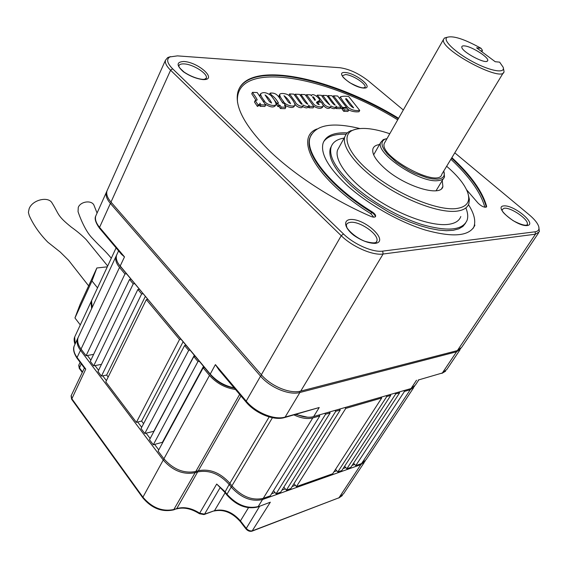 <?xml version="1.0" encoding="UTF-8"?>
<svg xmlns="http://www.w3.org/2000/svg" width="568" height="568" viewBox="0 0 568 568"><rect width="100%" height="100%" fill="white"/><g stroke="black" fill="none" stroke-linecap="round" stroke-linejoin="round"><path stroke-width="0.85" d="M96.446 214.456L95.743 216.025C94.821 219.354 96.098 223.132 99.57 227.363L99.62 228.364L121.524 254.343L124.491 256.892L120.146 266.115L210.238 374.078C216.656 381.305 224.608 385.892 234.101 387.83M418.24 380.027L442.351 372.984L418.24 380.027M246.065 402.023L218.879 369.782L215.407 364.613L210.238 374.078L210.82 375.128L118.655 264.127M117.32 253.584L116.589 255.146C115.879 257.489 116.355 260.144 118.016 263.105L120.842 267.279M460.854 348.631L456.565 351.798L299.918 392.481C289.382 395.569 270.205 387.667 260.542 376.172L110.377 203.443C106.827 199.254 105.485 195.534 106.365 192.296L107.047 190.777M296.226 414.285C302.197 416.841 307.508 417.736 312.159 416.969L411.026 388.555L415.371 385.068L418.808 379.864M234.307 388.079C225.049 386.588 217.224 382.271 210.82 375.128M284.674 417.53L319.223 407.519L313.607 416.635M307.487 417.203L295.566 414.47M74.948 317.959L80.067 304.476L96.851 267.982L91.981 280.961L74.948 317.959L80.294 324.917M75.019 344.194L74.216 345.912C73.109 349.455 74.067 353.31 77.085 357.478L77.085 358.266L84.639 368.376L85.761 369.079L71.646 399.24L142.824 497.845M257.836 506.926L270.325 502.211L252.022 531.158C249.778 531.691 247.762 530.938 245.965 528.893L259.626 506.287M365.238 461.038L360.843 464.638L262.515 499.535C251.468 501.991 241.038 497.838 231.211 487.074L229.167 484.483C219.61 473.889 209.102 469.708 197.643 471.93L195.108 472.711C183.336 474.94 172.715 470.716 163.236 460.03L80.478 350.293C77.433 346.132 76.46 342.291 77.546 338.769L78.348 337.058M91.626 308.616L91.008 301.871L91.668 300.444M271.611 493.734L275.047 492.52M281.998 490.07L285.321 488.899M292.172 486.485L295.388 485.356M333.984 471.752L336.76 470.78M343.136 468.529L345.82 467.585M352.117 465.362L354.709 464.454M88.636 285.846L68.565 260.265L60.243 252.043L47.84 242.195C39.76 234.002 33.569 225.162 29.273 215.684L28.4 212.404L29.138 208.726C32.362 199.751 48.5 195.917 52.149 203.138L52.313 203.436M96.851 267.982L107.302 266.825M91.981 280.961L97.526 287.855M87.373 355.504L90.873 360.133M95.012 365.6L98.576 370.315M102.758 375.839L106.401 380.659M137.697 422.038L141.673 427.299M146.09 433.143L150.151 438.503M154.617 444.41L158.763 449.891M111.3 258.22C104.327 249.686 102.772 249.451 91.988 237.857C86.478 232.234 81.082 220.803 78.05 211.637L78.27 207.391C80.642 201.129 92.293 199.865 94.125 205.63L94.139 205.659M230.168 483.652L229.167 484.483L224.829 492.364L216.706 484.042L224.942 491.618L226.966 494.217L231.211 487.074L232.213 486.243M329.404 412.084L330.15 412.915L325.585 414.235L324.839 413.397M325.585 414.235L276.091 493.805L280.677 492.179L330.15 412.915M319.074 415.059L319.819 415.904L312.805 417.927L263.247 498.349L270.29 495.857L319.819 415.904M204.494 367.546L203.174 367.83L158.096 451.113L163.903 458.809C173.396 469.487 184.025 473.719 195.797 471.504L198.331 470.723C209.791 468.508 220.306 472.697 229.877 483.283L231.921 485.881C241.755 496.638 252.199 500.798 263.247 498.349M203.5 366.36L162.427 442.287L153.303 444.765L149.498 439.731L193.816 356.59L197.955 361.56L153.303 444.765M335.532 469.36L337.79 471.965L386.758 396.535L386.027 395.761M78.902 335.865L78.107 337.569C77.021 341.091 78.001 344.925 81.039 349.086L86.066 355.745L124.967 273.961L126.281 273.804M116.639 255.011L115.986 256.445C115.048 259.697 116.227 263.353 119.521 267.429L124.967 273.961M86.066 355.745L93.642 354.361M380.972 397.217L381.703 397.998L332.678 473.776L296.425 486.606L293.961 483.638M381.703 397.998L345.784 408.392L345.046 407.575M345.784 408.392L296.425 486.606M293.968 414.917C301.225 418.304 307.501 419.312 312.805 417.927M339.515 409.166L340.26 409.99L335.794 411.282L335.049 410.458M335.794 411.282L286.357 490.17L290.859 488.579L340.26 409.99M203.174 367.83L209.5 375.42C216.628 383.343 225.283 388.022 235.471 389.456M142.944 293.77L141.624 293.954L101.445 376.108L106.663 375.05L108.176 377.045M145.259 296.546L106.663 375.05M154.013 431.254L144.776 433.483L141.034 428.52L184.6 345.536L188.675 350.428L189.996 350.172M143.583 423.657L141.617 421.065L136.384 422.365L105.797 381.866L146.345 299.62L147.666 299.428M139.196 289.282L137.875 289.46L97.987 371.529L101.445 376.108M130.86 279.293L129.539 279.449L90.298 361.34L93.699 365.849L101.48 364.351M92.208 299.293L91.547 300.721L92.172 307.458M353.566 463.154L355.731 465.611L361.567 463.552L366.126 459.611L413.554 387.816M344.634 466.229L346.849 468.756L350.818 467.35L399.631 392.808L398.906 392.048M337.79 471.965L341.837 470.531L390.763 395.378L386.758 396.535M286.357 490.17L283.844 487.11M276.091 493.805L273.52 490.645M194.291 355.319L153.9 431.105M197.955 361.56L199.276 361.291M390.763 395.378L390.031 394.611M394.98 393.184L395.711 393.943L399.631 392.808M403.763 390.649L404.487 391.409L410.245 389.74L414.491 386.46M129.539 279.449L133.232 283.879L93.699 365.849M134.552 283.709L133.232 283.879M137.875 289.46L141.624 293.954M146.345 299.62L179.545 339.472L180.865 339.231M185.921 345.287L184.6 345.536M195.129 356.328L193.816 356.59M188.675 350.428L144.776 433.483M346.849 468.756L395.711 393.943M355.731 465.611L404.487 391.409M183.059 341.858L141.617 421.065M179.545 339.472L136.384 422.365M503.298 67.734L504.043 71.561C503.411 83.475 439.334 49.395 443.523 39.405L444.446 38.042L447.144 37.275M503.333 72.739L441.847 174.191C439.092 189.066 378.345 156.363 384.344 143.292L385.218 141.759M466.001 208.25C467.855 212.908 468.209 216.933 467.073 220.313C462.629 230.26 447.811 231.737 422.62 224.729C398.63 217.359 370.151 200.937 351.848 184.032C335.638 168.547 328.723 156.221 331.101 147.048C332.713 142.163 337.051 139.181 344.116 138.102M339.423 146.65L337.527 150.101C334.161 160.488 349 180.553 374.319 197.806C399.574 215.073 431.055 226.32 447.754 224.438C454.89 223.607 459.235 220.966 460.804 216.522M265.639 104.995L260.875 104.846L259.931 103.177L259.881 103.958L258.163 104.981L255.181 100.515L257.205 99.968C256.651 98.072 253.598 94.238 252.462 92.343L257.197 92.548L265.639 104.995L264.901 106.457L260.137 106.315L259.377 104.959M260.875 104.846L260.137 106.315M259.959 96.624L260.059 94.842M275.927 104.604L275.409 105.627C273.641 107.813 270.162 107.274 264.972 104.015M264.198 100.628C262.033 97.952 260.819 95.687 260.549 93.848C263.083 91.803 266.541 92.35 270.922 95.502C273.79 98.804 275.53 101.7 276.14 104.178C275.892 106.855 266.122 105.158 264.198 100.628L263.552 101.913M538.798 226.824L539.373 231.716L535.454 234.194L383.102 254.017C372.778 255.685 352.359 246.789 341.226 235.699L170.592 70.226C166.58 66.257 164.869 62.941 165.451 60.272L167.695 57.567L170.471 56.637M403.315 109.986L368.156 80.713C358.614 73.378 349.206 69.047 339.92 67.727L177.429 55.877L169.86 56.935C166.225 59.257 167.141 63.204 172.615 68.778L170.592 70.226L110.987 202.094C107.43 197.905 106.088 194.199 106.962 190.962L107.643 189.442M538.542 232.951L461.741 347.247L457.361 350.605L535.454 234.194L535.091 231.794C538.443 231.275 539.621 229.429 538.634 226.256C537.406 222.862 534.247 219.028 529.17 214.754L454.79 152.835M172.615 68.778L343.462 233.938C353.914 244.311 373.02 252.646 382.697 251.12L383.102 254.017L300.749 391.089L457.361 350.605M300.749 391.089C290.22 394.171 271.028 386.261 261.344 374.766L341.226 235.699L343.462 233.938M110.987 202.094L261.344 374.766M387.028 138.578L384.635 139.33L382.662 140.97L381.902 143.335L382.413 146.345L384.202 149.888L387.206 153.821L396.365 162.185L408.413 170.017L414.881 173.29L427.292 177.834L432.695 178.92L437.246 179.154C443.203 178.679 445.376 175.988 443.757 171.089L443.743 171.06M317.512 102.091L321.488 102.233L323.32 105.747C322.801 107.856 315.68 106.912 313.536 103.923L306.535 94.664L310.668 94.842L311.449 95.886L311.47 95.396C312.791 92.598 320.018 98.25 319.628 100.408L316.497 102.247C316.901 103.525 317.824 104.334 319.266 104.661L317.512 102.091L316.972 103.12M359.729 110.405C355.128 110.987 351.173 109.922 347.864 107.203C344.009 102.751 341.524 99.308 340.409 96.879C342.284 96.148 345.024 96.013 348.638 96.468L359.729 110.405L358.997 111.74C355.433 112.159 351.926 111.52 348.454 109.83M346.842 108.204L346.494 107.778M339.692 98.619L339.799 98.016M319.55 100.564L318.627 102.133M295.261 94.181L299.485 94.359C302.105 97.1 304.576 103.113 307.856 104.221L300.884 94.423L305.066 94.6L313.863 106.493L309.581 106.358L308.8 105.201L308.743 105.627C308.09 106.94 306.251 106.734 303.227 105.016L303.163 105.371C302.531 107.757 296.191 104.952 295.204 101.8L289.545 93.933L293.812 94.118L297.639 99.386C298.328 100.245 301.509 105.293 302.19 104.072L295.261 94.181L294.678 95.303M269.537 101.729L271.603 103.064C270.098 99.741 267.918 97.029 265.057 94.92L269.537 101.729M277.901 106.55L276.531 104.576L277.269 103.135L278.498 103.17C276.779 99.776 274.429 97.071 271.461 95.048L270.105 93.102C278.341 92.201 279.57 99.464 283.105 103.326L284.092 103.362L285.47 105.314L284.483 105.286L285.853 107.238L281.231 107.103L279.868 105.144L278.632 105.101L277.901 106.55L279.129 106.585L280.493 108.545L285.115 108.673L285.853 107.238M278.632 105.101L277.269 103.135M306.535 94.664L305.946 95.8M451.887 157.627C470.851 175.192 482.424 191.402 486.599 206.255L486.591 206.787C484.469 207.753 481.614 206.518 478.029 203.074L466.562 189.755M359.807 128.531C332.11 121.843 315.545 124.782 310.128 137.357C304.42 152.962 330.235 185.956 372.054 211.793C374.617 213.504 375.803 215.016 375.625 216.337C375.058 217.416 373.425 217.423 370.726 216.351C332.912 199.957 294.728 175.121 269.843 151.216C244.95 126.288 234.3 106.543 237.9 91.981C246.924 58.994 331.272 76.964 398.594 118.286M347.921 111.442L343.739 111.328L342.277 109.447L343.008 108.09L347.19 108.218L348.66 110.093L347.921 111.442M342.646 108.758L341.73 108.729L340.857 107.608M341.006 107.331L336.966 107.21L336.157 106.081L336.107 106.571C335.503 107.771 333.764 107.551 330.888 105.911L330.825 106.344C330.129 108.566 324.179 105.691 323.1 102.716L317.363 95.126L321.403 95.303C323.831 99.166 326.65 102.396 329.859 104.995L322.759 95.36L326.756 95.531C329.39 98.214 332.024 103.994 335.205 105.144L328.084 95.587L332.031 95.758L341.006 107.331L340.275 108.687L336.228 108.566L335.553 107.615M335.922 106.919L335.376 107.934C334.793 109.113 333.096 108.921 330.285 107.366M330.611 106.748L330.093 107.714C328.347 109.155 326.096 108.382 323.355 105.385M320.955 102.212L319.621 100.437M323.114 106.131L322.589 107.125C321.019 109.006 318.03 108.694 313.635 106.181M313.863 106.493L313.124 107.884L308.85 107.757L308.161 106.741M308.545 106.01L308.012 107.032C307.373 108.325 305.563 108.147 302.581 106.486M302.921 105.826L302.424 106.777C302.183 108.978 295.964 106.933 294.927 103.845M289.076 95.687L289.545 93.933M279.74 98.534L279.136 95.58M294.785 105.257L294.26 106.266C293.138 108.112 290.163 107.884 285.342 105.57M277.042 103.575L271.824 96.581M259.647 104.42L259.143 105.428L257.425 106.457L254.45 101.984L255.181 100.515M256.168 100.501L251.745 93.798L252.462 92.343M346.388 98.654L345.543 98.846C347.332 100.976 349.987 106.457 353.672 107.856L346.388 98.654L345.898 99.57M317.363 95.126L316.774 96.255M336.966 107.21L336.228 108.566M300.884 94.423L300.323 95.509M271.461 95.048L271.128 95.722M333.487 95.822L337.64 95.999L346.636 107.508L342.461 107.38L333.487 95.822L332.912 96.894M443.949 171.678L444.503 176.868C443.722 179.176 441.379 180.446 437.466 180.688C418.999 182.754 375.27 153.09 380.631 142.54L383.265 139.629L386.077 138.798M258.163 104.981L257.425 106.457M328.084 95.587L327.558 96.581M323.611 141.787C327.367 136.327 334.843 133.814 346.061 134.247M468.479 204.657C474.039 213.362 475.885 220.647 474.01 226.525L473.258 228.229M465.554 223.167L462.885 226.454L458.766 228.854L453.264 230.288L446.469 230.7L438.51 230.061L429.564 228.364L419.844 225.631L409.571 221.918L399.006 217.317L388.413 211.928L368.227 199.375L359.125 192.531L350.996 185.537C334.808 170.045 327.913 157.705 330.306 148.511L331.577 145.784M270.105 93.102L269.516 94.267M468.039 193.624L469.381 199.396L468.884 203.663C467.386 208.002 463.09 210.529 455.983 211.253C439.341 212.886 407.717 201.434 382.236 184.16C356.683 166.9 341.567 147.027 344.776 136.895L346.352 133.863L348.503 131.868L355.376 129.291M346.636 107.508L346.267 108.19M342.461 107.38L341.73 108.729M314.963 100.422L315.354 99.805L313.579 97.022L312.457 96.851L314.963 100.422M322.759 95.36L322.219 96.382M389.79 133.736C372.92 128.041 360.453 126.934 352.387 130.406C340.275 136.043 348.958 155.781 374.717 175.661C400.319 195.577 437.282 210.487 455.607 208.648C466.79 207.284 470.801 201.853 467.634 192.353C464.631 184.408 457.638 175.711 446.654 166.268M382.697 251.12L535.091 231.794M348.66 110.093L344.471 109.972L343.739 111.328M344.471 109.972L343.008 108.09M442.245 180.574L442.898 186.51C440.945 197.565 404.025 186.212 384.302 167.986C375.569 159.984 371.77 153.616 372.92 148.866C373.701 146.48 375.888 145.039 379.488 144.556M279.868 105.144L279.129 106.585M283.389 101.303C281.153 98.633 279.903 96.39 279.648 94.572C280.138 92.463 288.26 93.628 289.737 96.34C292.648 99.627 294.401 102.46 294.991 104.846C294.792 107.444 285.243 105.62 283.389 101.303L282.672 102.709M474.01 226.525L474.912 225.106C469.963 236.21 453.385 237.836 425.176 229.997C398.282 221.726 366.353 203.252 345.969 184.33C328.041 167.106 320.402 153.424 323.057 143.278C325.748 135.731 333.821 132.259 347.268 132.862M281.231 107.103L280.493 108.545M285.47 105.314L285.065 106.109M288.565 102.382L290.603 103.703C289.027 100.437 286.826 97.767 284 95.694L288.565 102.382M309.581 106.358L308.85 107.757M481.053 48.308C464.262 39.007 452.909 35.358 446.995 37.374C442.465 40.179 455.33 52.54 472.981 61.869C490.61 71.298 505.69 73.769 503.141 67.194L499.641 62.146L495.218 61.72L476.587 47.818L481.053 48.308L482.374 50.24L482.289 50.957L480.542 50.772M464.51 45.901C471.972 46.406 490.326 58.305 487.529 60.883C485.69 64.567 461.827 51.88 461.791 47.208C461.67 46.143 462.572 45.703 464.51 45.901M481.827 51.731L482.289 50.957M111.463 202.648L110.377 203.443L99.57 227.363L124.491 256.892M456.431 350.846L456.565 351.798L442.351 372.984L446.81 369.47L459.91 349.98M215.407 364.613L246.214 401.115L260.542 376.172L261.734 375.207M299.762 391.316L299.918 392.481L285.136 417.075L284.298 417.629C273.591 420.831 255.394 413.369 246.107 402.066L246.214 401.115C255.628 412.666 274.585 420.398 285.136 417.075L319.223 407.519M416.514 380.233L411.026 388.555M78.902 364.869L79.314 367.681L82.502 371.962M81.181 363.754L79.307 368.419L82.282 372.423M270.325 502.211L257.553 507.032C246.547 509.496 236.316 505.47 226.852 494.962L226.966 494.217C236.728 504.973 247.13 509.098 258.17 506.592L262.515 499.535L262.402 498.619M225.127 492.74L214.505 510.675L204.203 514.494M220.206 487.507L204.537 514.154L214.505 510.675C223.835 508.552 232.475 511.96 240.434 520.891L240.307 521.58C232.17 512.521 223.465 509.006 214.171 511.008M81.409 349.576L80.478 350.293L77.085 357.478L85.761 369.079M71.277 395.463L71.667 398.509L142.923 497.177L142.852 497.88C151.755 508.353 162.015 512.357 173.631 509.879L195.108 472.711L194.987 471.731M248.464 507.749L240.434 520.891L246.1 528.205C248.131 530.469 250.289 531.321 252.582 530.753L338.997 497.767L252.277 531.059M164.23 459.228L163.236 460.03L142.923 497.177C152.075 507.87 162.505 511.96 174.213 509.439L176.747 508.594L173.879 509.794M197.529 470.971L197.643 471.93L176.747 508.594C183.982 506.521 191.622 508.055 199.666 513.181L199.396 513.713L203.955 514.58L204.537 514.154L199.666 513.181L216.706 484.042M75.367 335.518L74.678 337.001L75.153 343.903M360.737 463.843L360.843 464.638L338.997 497.767L343.647 493.635L364.273 462.423M119.521 267.429L81.039 349.086M272.413 417.714L231.921 485.881M209.5 375.42L163.903 458.809M239.646 394.405L195.797 471.504M269.161 416.919L229.877 483.283M240.946 395.953L198.331 470.723M410.245 389.74L361.567 463.552M184.174 63.907C181.064 63.737 179.275 64.411 178.792 65.945L178.849 66.023C179.708 66.293 176.35 65.292 184.224 72.179C193.511 78.313 202.471 79.903 204.679 79.208L206.34 78.086C208.023 73.726 193.106 64.219 184.174 63.907M504.185 208.243L501.977 209.684C503.156 210.124 498.69 210.359 513.223 220.718C526.742 227.846 528.119 224.324 527.331 224.587L527.225 224.502C529.518 220.036 511.143 207.135 504.185 208.243M526.905 225.042L527.225 224.502L526.855 225.056M503.837 205.893C514.075 204.821 537.498 224.324 527.21 225.546C516.766 226.824 492.967 206.61 503.837 205.893M311.037 135.049L309.816 137.946C304.093 153.566 329.887 186.574 371.692 212.411L372.054 211.793M373.723 217.154L370.833 213.689L371.692 212.411C374.127 214.022 375.327 215.485 375.299 216.799M370.833 213.689C316.575 180.269 293.308 138.152 316.802 129.007M345.195 72.491C356.235 73.144 374.859 88.651 363.712 88.068C352.43 87.507 333.636 71.554 345.195 72.491M345.479 74.571L342.39 75.722C343.129 75.764 340.04 75.693 349.689 82.651C356.619 86.293 361.234 88.026 363.534 87.841L365.089 87.33C366.644 83.986 352.409 74.756 345.479 74.571M350.484 222.336L348.39 222.812L346.949 223.799L346.31 224.928L346.757 226.951C346.501 228.016 353.374 236.679 364.798 241.265C376.428 244.531 376.406 241.854 376.776 241.606L376.825 241.151C379.573 234.861 359.984 220.952 350.484 222.336M376.13 242.323L376.825 241.151L376.137 242.323M451.574 158.145C470.524 175.718 482.083 191.941 486.251 206.802L486.286 207.142M484.838 207.249L484.823 207.199C480.769 192.566 469.459 176.584 450.9 159.26M486.599 206.255L485.271 207.299M239 88.963C253.356 60.762 333.686 79.272 398.296 118.804M397.706 119.841C325.343 75.004 233.384 59.093 237.545 102.481M183.869 61.479C199.034 62.381 218.261 80.372 202.911 79.584C196.393 78.76 189.889 76.155 183.4 71.767C176.229 65.32 176.385 61.891 183.869 61.479M313.579 97.022L313.096 97.93M350.101 219.518C364.784 218.005 389.982 241.585 375.192 243.374C368.703 243.388 361.518 240.669 353.651 235.223C344.527 227.953 342.987 220.405 350.101 219.518M99.57 228.308C95.587 222.677 94.309 218.588 95.743 216.025L106.365 192.296M441.911 373.382L445.617 371.188M118.591 250.864L116.589 255.146M79.279 368.383L78.732 365.231L80.109 362.32M224.829 492.364L226.831 494.927M71.618 399.205L71.078 395.868L84.383 368.029M176.407 508.949C183.563 506.947 191.224 508.537 199.389 513.713M74.983 344.251C73.968 341.233 73.868 338.812 74.678 337.001L91.008 301.871M77.085 358.266C73.755 353.147 72.796 349.029 74.216 345.912L77.546 338.769M245.944 528.865L240.307 521.58M94.125 205.63L97.071 213.05M342.348 495.559L338.698 498.051M52.149 203.138C59.313 214.597 56.807 215.464 71.49 227.264C77.014 231.183 81.906 235.294 86.187 239.604L107.686 266.001M115.986 256.445L78.107 337.569M116.099 247.904L91.547 300.721M206.34 78.086L206.042 78.725M443.523 39.405L384.344 143.292M259.832 95.289L260.549 93.848M165.451 60.272L106.962 190.962M310.128 137.357L311.307 134.538M339.692 98.214L340.409 96.879M375.412 216.699L375.625 216.337M384.635 139.33L383.265 139.629M344.776 136.895L337.527 150.101M315.148 100.202L315.354 99.805M352.387 130.406L350.151 130.91M441.698 188.477L442.898 186.51M278.923 95.992L279.648 94.572M330.306 148.511L331.101 147.048M380.631 142.54L373.659 154.823M443.43 178.622L436.054 190.756M169.86 56.935L167.695 57.567M446.995 37.374L444.446 38.042M486.712 61.337L487.529 60.883"/></g></svg>
